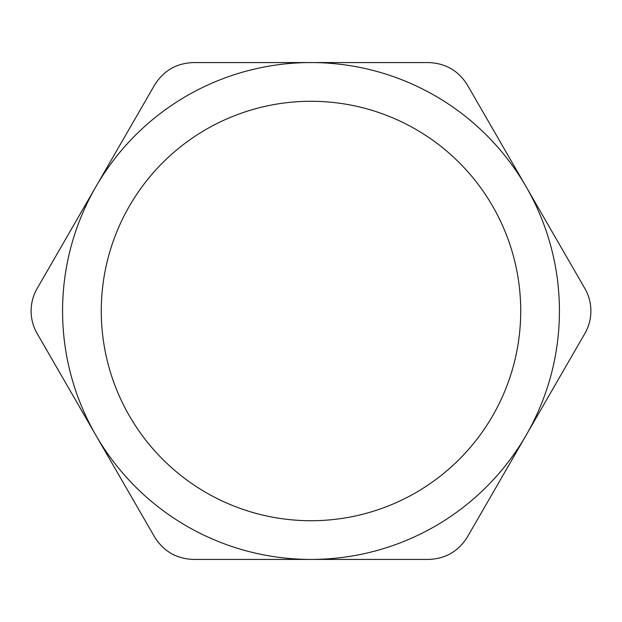 <?xml version="1.0" encoding="UTF-8"?>
<svg xmlns="http://www.w3.org/2000/svg" width="622" height="622" viewBox="0 0 622 622"><rect width="100%" height="100%" fill="white"/><g stroke="black" fill="none" stroke-linecap="round" stroke-linejoin="round"><path stroke-width="0.93" d="M101.277 311A209.723 209.723 0 0 0 311 520.723A209.723 209.723 0 0 0 520.723 311A209.723 209.723 0 0 0 311 101.277A209.723 209.723 0 0 0 101.277 311M31.1 311C31.162 319.117 33.168 326.62 37.133 333.501L154.575 536.926C163.539 551.333 176.531 558.836 193.551 559.427L428.449 559.427C445.406 558.867 458.398 551.372 467.425 536.926L584.867 333.501C588.824 326.636 590.838 319.133 590.9 311C590.838 302.883 588.832 295.38 584.867 288.499L467.425 85.074C458.461 70.667 445.469 63.164 428.449 62.573L193.551 62.573C176.594 63.133 163.602 70.628 154.575 85.074L37.133 288.499C33.176 295.364 31.162 302.867 31.1 311M559.427 311A248.427 248.427 0 0 0 95.85 186.787A248.427 248.427 0 0 0 311 559.427A248.427 248.427 0 0 0 559.427 311"/></g></svg>

